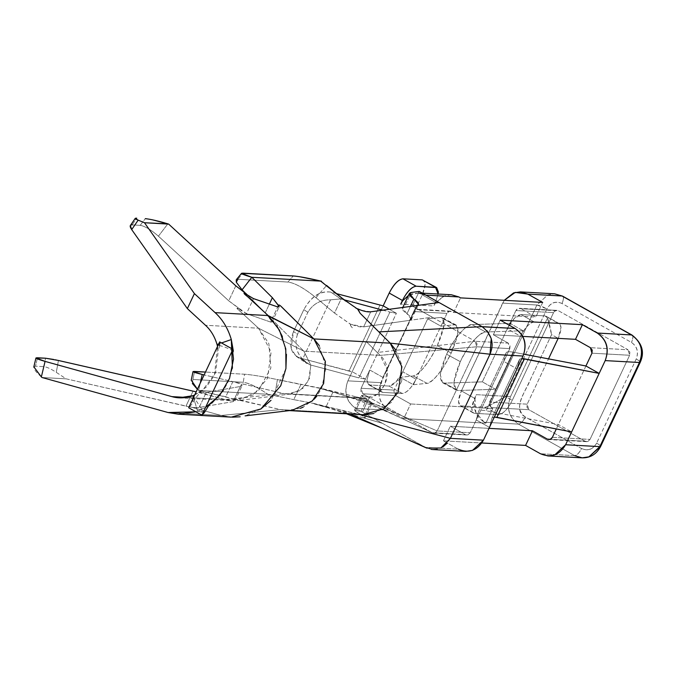 <?xml version="1.0" encoding="UTF-8"?>
<svg xmlns="http://www.w3.org/2000/svg" width="676" height="676" viewBox="0 0 676 676"><rect width="100%" height="100%" fill="white"/><g stroke="black" fill="none" stroke-linecap="round" stroke-linejoin="round"><path stroke-width="0.51" stroke-dasharray="3.38 2.54" d="M208.647 405.482L197.578 411.236L192.947 395.697L205.926 387.424L214.444 375.391L217.537 346.433L218.263 350.506L215.576 372.763L202.656 390.272L194.68 395.004M239.042 308.569C235.882 307.411 236.338 308.408 240.411 311.56L258.519 328.206L205.462 325.266L258.519 328.206L271.11 352.002L267.502 378.34L253.39 394.885L232.164 400.758L224.947 399.567L186.399 397.429L224.947 399.567L196.167 391.835M232.417 368.226L227.677 382.81L223.393 390.424M211.901 403.065L209.273 405.051M192.947 395.697L197.578 411.236L195.93 411.811L197.578 411.236L204.228 411.354L204.329 412.656L197.578 411.236L205.538 407.451M200.662 392.612L206.239 392.452L199.175 407.459L233.161 401.62L234.192 399.66C234.648 399.017 236.853 399.229 240.808 400.302L280.616 409.614L221.153 415.47L190.336 406.91L193.598 407.586L199.175 407.459L206.239 392.452L240.276 386.495L206.239 392.452L200.671 392.579L224.947 399.567L283.869 393.567L287.376 394.066L300.11 390.551L308.586 380.622L310.825 365.302L303.828 351.148L258.519 328.206L240.403 311.551C236.803 308.349 236.237 307.487 238.721 308.974L246.453 313.656L270.603 322.055L271.558 320.255C271.955 319.706 273.653 320.999 276.636 324.15L303.828 351.148L380.165 355.382L387.162 369.544L384.923 384.855L376.456 394.784L363.713 398.308L283.869 393.567L224.947 399.567L238.451 400.522L258.198 391.134L270.865 367.972L268.862 343.653L258.519 328.206L303.828 351.148L310.757 364.888L309.65 378.045L302.975 388.294L290.942 393.956L283.869 393.567L247.931 385.159C244.019 384.086 241.831 383.875 241.357 384.526L233.161 401.62L199.175 407.459L193.573 407.67L185.976 406.149L193.04 391.15L185.976 406.149L66.163 378.847L56.269 372.341C51.013 368.919 46.948 367.026 44.058 366.671L35.482 366.198L44.058 366.671L45.571 358.212L44.058 366.671C46.931 367.017 50.996 368.91 56.269 372.341L66.163 378.847L42.005 377.504L66.163 378.847L192.381 407.493L221.153 415.47L168.087 412.529L221.153 415.47L231.251 417.134M41.354 376.938C34.104 370.38 32.144 366.806 35.482 366.198L37.493 357.765L35.482 366.198L33.842 366.815M56.269 372.341L58.457 360.477M246.081 293.545L235.797 285.83L228.741 300.828L158.429 236.186C151.103 229.772 145.027 226.156 140.202 225.336L145.306 218.644L140.202 225.336L132.124 224.888L140.202 225.336C145.053 226.232 151.128 229.848 158.429 236.186L228.741 300.828L239.017 308.543M132.124 224.888L136.729 218.171L132.124 224.888L130.358 225.505M158.429 236.186L167.851 223.84L158.429 236.186M271.27 320.694L265.245 312.836L247.103 294.82L265.245 312.836L271.473 320.348L272.031 321.996L270.603 322.055L277.718 306.929L270.603 322.055L246.453 313.656L253.517 298.631L246.453 313.656L228.741 300.828L235.797 285.83M232.383 417.185L221.153 415.47L280.616 409.614L292.302 410.273M268.786 316.165L276.864 325.857M282.399 336.597L286.447 354.385M285.914 368.665L271.017 400.319M260.683 409.115L245.092 415.875M244.112 292.953L244.095 293.401M265.245 312.836L269.369 304.073L265.245 312.836M319.3 345.647L325.984 367.169L321.81 388.041L316.841 396.111M314.171 399.186L303.144 407.146M300.389 408.312L286.463 410.45L280.616 409.614L356.953 413.847L362.809 414.692M197.426 389.165L198.6 390.432L200.248 383.165L198.592 390.432L225.742 396.778L232.865 381.636L204.135 374.918L283.869 393.567L360.207 397.801L320.458 388.185L277.405 379.582C262.533 376.524 251.582 374.741 244.56 374.225L205.479 372.053L244.56 374.225L243.242 382.27L192.905 379.473L194.527 371.445L192.905 379.473L243.242 382.27C249.14 383.064 257.362 387.069 267.89 394.277C257.446 387.179 249.233 383.182 243.242 382.27L244.56 374.225C251.599 374.741 262.541 376.524 277.405 379.582L300.888 384.5L293.764 399.643L313.351 403.335M350.531 324.286C350.016 325.021 350.827 326.39 352.973 328.384L352.982 328.392C350.844 326.457 350.1 325.004 350.743 324.015C356.083 326.347 360.384 327.302 363.654 326.871L350.59 324.226L334.502 313.056L341.634 297.913L334.502 313.056L315.954 297.66C304.132 288.128 294.787 282.923 287.934 282.044L293.274 275.952L287.934 282.044L237.901 279.272L287.934 282.044C294.795 282.906 304.132 288.111 315.954 297.66L334.502 313.056L350.54 324.294M333.91 392.249C357.655 399.406 382.151 408.997 407.4 421.03L432.15 432.724L389.156 408.617L320.373 388.523L356.328 396.897L432.378 432.851L434.989 432.97L437.178 430.925L470.217 432.758L503.781 361.423L517.013 368.842L503.781 361.423L509.805 348.622L508.225 343.112L475.177 341.279L508.225 343.112L510.059 345.495L509.805 348.622L476.766 346.788L509.805 348.622L476.242 419.957L470.217 432.758L437.178 430.925C435.927 433.012 434.254 433.612 432.15 432.724L356.328 396.897L360.207 397.801L437.178 430.925L476.766 346.788L477.011 343.661L475.177 341.279L476.766 346.788L380.165 355.382L476.766 346.788L437.178 430.925L360.207 397.801C381.517 404.147 397.302 370.6 380.165 355.382L377.233 352.475L475.186 341.279L418.959 309.752L451.999 311.585C449.895 310.698 448.222 311.298 446.971 313.385L449.16 311.34L450.512 311.146L453.655 312.506L460.542 297.879L453.655 312.506L451.999 311.585L418.959 309.752L412.343 306.042L419.23 291.407L412.343 306.042L404.341 307.174L411.253 292.488L404.341 307.174L402.507 308.062L406.977 313.765L410.433 306.422L406.977 313.765L411.439 319.469L409.605 320.365C412.867 319.596 411.988 317.399 406.977 313.765C401.958 310.14 401.079 307.935 404.341 307.174L412.343 306.042L432.192 317.171L409.605 320.365L416.56 305.586L409.605 320.365L363.654 326.871L370.752 311.805L363.654 326.871L432.192 317.171L475.177 341.279L377.233 352.475L366.527 341.836L380.165 355.382L303.828 351.148L276.636 324.15C274.093 320.973 272.293 319.816 271.245 320.678M237.901 279.272L242.929 273.155L237.901 279.272L236.245 279.779M234.352 399.144L198.592 390.432L268.22 394.294L198.592 390.432L197.375 389.283M192.381 383.503L192.905 379.473L191.257 380.216M268.195 394.311L293.764 399.643L274.769 395.663L277.405 379.582L274.769 395.663L267.89 394.277M313.343 403.327L356.953 413.847L280.616 409.614L234.327 399.144M278.656 304.935L280.32 305.67M308.594 333.665L313.884 338.913M315.954 297.66L326.626 285.458L315.954 297.66M470.217 432.758L468.037 434.803L466.685 434.998L432.15 432.724L465.189 434.558L450.309 426.218L489.01 428.364L450.309 426.218L465.189 434.558C467.293 435.445 468.975 434.845 470.217 432.758M422.28 279.881C425.964 281.039 425.956 286.041 422.238 294.888L380.926 382.684C376.574 394.378 379.219 403.564 388.861 410.239L403.741 418.588L485.892 423.151L492.779 408.515L491.131 407.594L528.784 409.681L526.95 407.298L527.195 404.172L548.515 358.871L527.195 404.172L528.784 409.681L585.002 441.208L550.374 439.29L585.002 441.208L528.784 409.681L491.131 407.594L492.779 408.515L410.628 403.961L395.739 395.612L362.699 393.778L432.15 432.724M364.71 414.743L356.953 413.847L359.455 414.506L341.963 410.34L350.168 413.991L341.963 410.34L313.267 403.648L382.27 423.244L426.7 448.078M382.058 428.161L425.263 447.36L355.813 408.405L388.861 410.239L355.813 408.414C346.18 401.73 343.535 392.545 347.886 380.85L383.174 305.856L347.886 380.85L380.926 382.684L347.886 380.85C343.746 392.469 346.391 401.654 355.813 408.405L362.429 412.115L369.316 397.488L362.699 393.778L395.739 395.612L393.905 393.229L394.159 390.094L361.111 388.261L360.866 391.396L362.699 393.778L361.111 388.261L394.159 390.103L395.739 395.612L410.628 403.961L403.741 418.588L388.861 410.239C379.43 403.488 376.785 394.302 380.926 382.684L422.238 294.888L425.103 284.435L423.421 280.194M395.553 349.754L401.231 363.358L401.755 380.664M401.688 381.044L391.826 401.983M391.548 402.296L373.583 413.56M387.787 340.738L390.221 343.154M370.752 311.805L361.263 310.276M474.949 398.417L475.803 412.428L484.244 422.221L485.892 423.151L484.244 422.221L518.475 424.122L574.693 455.649L540.462 453.757L574.693 455.649C576.704 455.582 578.994 453.207 581.563 448.526L525.337 416.999C511.478 407.07 526.714 390.5 530.711 378.932L551.565 334.612L558.165 338.363L551.565 334.612L529.621 381.256C523.038 395.071 513.059 410.357 525.337 416.999L581.563 448.526C587.917 451.323 592.945 449.523 596.646 443.118C592.903 449.379 587.875 451.188 581.563 448.526C579.264 452.988 576.974 455.362 574.693 455.649L518.475 424.122C520.757 423.835 523.047 421.461 525.337 416.999C523.047 421.393 520.757 423.767 518.475 424.122C508.969 417.43 506.332 408.245 510.549 396.558L476.31 394.657L474.594 398.316C470.876 407.163 470.859 412.166 474.552 413.332L498.516 414.658C503.079 413.957 507.659 409.208 512.247 400.403L505.631 396.694L546.943 308.907C550.687 302.645 555.714 300.837 562.026 303.499L631.477 342.445C637.13 346.501 638.719 352.01 636.234 358.981L596.646 443.118L636.234 358.981C638.845 351.968 637.257 346.458 631.477 342.445L562.026 303.499C563.945 299.012 563.953 296.51 562.052 295.995C563.894 296.274 563.885 298.775 562.026 303.499C555.68 300.702 550.653 302.502 546.943 308.907L505.631 396.694L512.247 400.403L553.559 312.616L512.247 400.403C507.651 409.343 503.079 414.092 498.516 414.658L485.283 407.239L489.635 405.473L505.631 396.694L489.635 405.473L536.905 305.011L502.674 303.11L461.362 390.897L474.594 398.316L461.362 390.897L504.262 300.305L502.674 303.11L536.905 305.011L546.943 308.907C542.338 306.507 538.992 305.206 536.905 305.011L547.839 294.795L554.582 293.798L547.839 294.795L536.905 305.011L489.635 405.473L485.283 407.239L461.328 405.913C457.635 404.747 457.644 399.744 461.362 390.897L458.497 401.358L460.187 405.592L473.411 413.011L471.73 408.777L474.594 398.316M458.303 449.194L443.422 440.845L481.861 442.983L443.422 440.845L458.303 449.194L425.263 447.36L458.303 449.194L465.772 451.382M450.41 438.335L447.343 443.076M442.822 446.954L437.254 449.194M431.127 449.379L425.263 447.36M482.292 326.77L486.99 330.674M325.925 407.062L313.334 403.411L293.764 399.643L300.888 384.5L320.399 388.438L333.014 391.987L325.925 407.062L333.014 391.987L370.659 403.133L363.705 417.912L325.925 407.062M345.563 301.048L355.838 308.087M293.274 275.952L299.307 276.67M319.63 280.793L320.652 281.115M321.438 281.377L326.626 285.458M225.742 396.778L234.217 399.533L234.918 400.885L233.161 401.62L240.276 386.495L242.05 385.734L241.45 384.137L232.865 381.636L225.742 396.778M193.04 391.15L200.637 392.671M248.802 296.063L252.849 298.37M58.423 360.469L56.302 372.349M53.674 359.455L55.297 359.784M135.268 218.34L136.518 218.154M146.168 218.711L152.353 219.785M438.149 294.026L435.471 302.307L422.238 294.888L435.471 302.307L438.149 294.026M218.72 343.915L221.525 342.943L218.72 343.915M508.225 343.112L493.345 334.764L500.223 320.137L493.345 334.764L508.225 343.112M443.422 440.845L450.309 426.218L443.422 440.845M476.242 419.957L489.475 427.376L476.242 419.957L478.532 411.515L476.242 419.957M451.416 294.761L444.673 295.75L435.758 302.561L443.752 296.113M446.971 313.385L440.946 326.187L427.722 318.768L394.159 390.103L402.761 371.808L395.891 382.041L389.03 386.064L369.679 384.99L366.857 380.436L369.721 369.975L361.111 388.261L365.42 379.118L352.188 371.699L365.42 379.118L369.721 369.975L382.946 377.394L413.932 311.551L446.971 313.385L413.932 311.551C415.182 309.464 416.855 308.864 418.959 309.752L416.12 309.507L413.932 311.551L382.946 377.394C379.228 386.241 379.219 391.243 382.912 392.41L402.262 393.483C406.825 392.781 411.405 388.024 415.993 379.228L446.971 313.385M435.758 302.561L433.747 305.966L400.699 304.132L433.747 305.966L435.471 302.307M188.68 407.746L193.437 397.64L192.297 403.69L188.68 407.746L210.075 362.285M219.666 341.904L219.903 345.09L218.095 345.242L219.066 345.622L219.666 341.904M503.781 361.423L506.079 352.99L478.532 411.515C478.971 410.155 481.498 409.909 486.103 410.763L558.401 424.511L571.634 431.93L558.401 424.511L486.103 410.763C481.473 409.893 478.946 410.146 478.532 411.515L506.079 352.99L503.781 361.423M370.659 403.133L389.156 408.617L369.316 397.488L362.759 395.545C360.164 394.894 361.483 396.153 366.705 399.339C371.935 402.524 373.253 403.792 370.659 403.133L372.003 403.285L361.415 395.401L369.316 397.488L362.429 412.115L355.846 410.231L362.759 395.545L355.846 410.231L354.494 410.095L359.776 414.067L366.705 399.339L359.776 414.067L365.048 418.038L363.705 417.912L370.659 403.133M416.56 305.586L418.512 304.411M558.587 310.816L628.038 349.762L590.385 347.675L628.038 349.762L558.587 310.816C556.483 309.929 554.81 310.529 553.559 312.616L555.748 310.571L557.092 310.377L520.934 308.721L558.587 310.816M522.683 336.394L493.345 334.764L522.683 336.394M453.655 312.506L535.814 317.069L520.934 308.721L535.814 317.069L453.655 312.506M389.283 309.287L396.398 313.275L369.721 369.975L366.857 380.436L368.538 384.669L382.912 392.41L381.771 392.088L380.081 387.855L382.946 377.394L369.721 369.975L396.398 313.275L389.917 312.067L358.939 377.909L365.42 379.118L358.939 377.909L309.752 364.753L299.764 357.934L352.188 371.699L348.951 371.099L379.929 305.256L348.951 371.099L299.764 357.934L309.752 364.753L358.939 377.909L389.917 312.067L396.398 313.275L389.283 309.287M418.512 292.936L408.456 295.42L411.633 293.916L418.512 292.936M506.079 352.99C506.485 351.613 509.011 351.368 513.65 352.238L523.815 354.173L513.65 352.238C509.036 351.376 506.51 351.63 506.079 352.99L478.532 411.515M517.013 368.842L519.607 359.277L521.88 358.5L519.658 359.159L517.013 368.842M494.342 417.024L492.069 417.802L489.475 427.376L492.069 417.802L519.607 359.277L492.111 417.683L494.342 417.024M513.65 352.238L486.103 410.763L513.65 352.238M382.27 423.244L363.705 417.912C366.308 418.545 364.998 417.261 359.776 414.067C354.554 410.881 353.244 409.597 355.846 410.231L362.429 412.115L382.27 423.244M542.701 302.434L535.814 317.069L542.701 302.434M585.002 441.208C587.106 442.096 588.788 441.496 590.03 439.408L629.626 355.272L628.038 349.762L629.871 352.145L629.626 355.272L591.965 353.185L629.626 355.272L590.03 439.408L587.85 441.453L585.002 441.208M491.131 407.594L489.542 402.076L495.567 389.275L482.334 381.855L515.906 310.529C517.148 308.442 518.83 307.834 520.934 308.721L518.086 308.484L515.906 310.529L553.559 312.616L515.906 310.529L507.296 328.815L514.174 318.582L521.027 314.568L544.991 315.895L547.492 318.041L510.549 396.558L547.492 318.041L551.565 334.612C550.391 327.657 549.03 322.131 547.492 318.041L546.132 316.216L559.365 323.635L561.038 327.421L558.182 338.321C561.9 329.474 561.908 324.472 558.215 323.314L534.26 321.987C529.688 322.689 525.117 327.438 520.528 336.234L489.542 402.076L489.297 405.211L491.131 407.594M585.94 365.986L556.314 428.947L585.94 365.986M427.722 318.768L440.744 317.441C446.118 318.666 444.985 328.071 437.338 345.656C430.992 360.088 417.717 376.76 413.205 375.974L400.184 377.292L427.722 318.768L440.946 326.187L454.602 324.801L440.744 317.441L427.722 318.768M410.628 403.961L492.779 408.515L485.892 423.151L403.741 418.588L410.628 403.961M527.195 404.172L489.542 402.076L527.195 404.172M552.376 437.321L590.03 439.408L552.376 437.321M631.494 334.941C633.404 335.457 633.395 337.958 631.477 342.445C633.336 337.73 633.344 335.228 631.502 334.941M389.03 386.064L402.262 393.483L382.912 392.41L369.679 384.99L389.03 386.064C393.601 385.489 398.172 380.732 402.761 371.808L415.993 379.228C411.405 388.151 406.825 392.908 402.262 393.483L389.03 386.064M413.408 384.712L427.063 383.326C431.575 384.112 444.85 367.44 451.205 353.007C458.843 335.431 459.984 326.026 454.602 324.801L440.946 326.187L413.408 384.712L400.184 377.292L413.205 375.974C420.303 373.71 428.347 363.603 437.338 345.656L444.039 325.274L442.357 317.72L440.744 317.441L454.602 324.801L456.215 325.071L457.905 332.626L451.205 353.007L437.338 345.656L451.205 353.007C442.214 370.955 434.161 381.07 427.063 383.326L413.205 375.974L427.063 383.326L413.408 384.712L415.993 379.228L402.761 371.808L400.184 377.292L413.408 384.712M639.428 362.505C641.194 362.522 640.13 361.347 636.234 358.981C640.096 361.246 641.152 362.412 639.428 362.505M599.84 446.633C601.564 446.549 600.499 445.374 596.646 443.118C600.542 445.484 601.606 446.65 599.84 446.633M482.334 381.855L444.453 383.115C438.327 381.492 439.045 371.868 446.608 354.241C452.903 339.783 466.863 323.474 471.992 324.59L509.881 323.331L482.334 381.855L495.567 389.275L458.125 390.525L444.453 383.115L482.334 381.855M518.475 424.122L484.244 422.221C474.603 415.546 471.966 406.352 476.31 394.657L510.549 396.558C506.197 408.253 508.842 417.438 518.475 424.122M336.462 293.621L330.75 292.091L340.738 298.91L343.907 299.755L340.738 298.91L330.539 299.831L302.603 359.184L309.752 364.753L306.211 363.139L302.603 359.184C296.012 352.128 294.313 343.822 297.516 334.274L293.519 331.553L291.128 348.613L296.223 356.32L299.764 357.934C290.426 353.861 288.339 345.073 293.519 331.553L303.845 309.608C311.129 296.654 320.094 290.815 330.75 292.091L336.462 293.621M382.81 310.166L389.917 312.067L382.81 310.166M574.693 455.649L582.163 457.846M521.027 314.568C516.464 315.134 511.884 319.892 507.296 328.815L520.528 336.234C525.117 327.311 529.688 322.562 534.26 321.987L521.027 314.568L534.26 321.987L558.215 323.314L544.991 315.895L521.027 314.568M461.328 405.913L485.283 407.239L498.516 414.658L474.552 413.332L461.328 405.913M523.106 330.75L485.672 331.992C480.543 330.877 466.584 347.185 460.288 361.643C452.717 379.27 451.999 388.894 458.125 390.525L495.567 389.275L523.106 330.75L509.881 323.331L471.992 324.59C464.133 326.44 455.675 336.327 446.608 354.241L440.279 374.817L442.594 382.717L444.453 383.115L458.125 390.525L456.275 390.12L453.951 382.227L460.288 361.643L446.608 354.241L460.288 361.643C469.347 343.729 477.805 333.843 485.672 331.992L471.992 324.59L485.672 331.992L523.106 330.75L520.528 336.234L507.296 328.815L509.881 323.331L523.106 330.75M330.75 292.091C320.069 290.57 311.104 296.409 303.845 309.608L307.842 312.329C312.929 303.887 320.492 299.721 330.539 299.831L340.738 298.91L330.75 292.091M297.516 334.274C294.246 343.493 295.944 351.79 302.603 359.184L330.539 299.831C320.441 299.738 312.878 303.904 307.842 312.329L297.516 334.274L307.842 312.329L303.845 309.608L293.519 331.553L297.516 334.274M179.098 397.809L232.164 400.758M290.942 393.956L238.451 400.522M287.376 394.066L363.713 398.308M286.463 410.45L289.379 410.611M433.646 433.164L466.685 434.998M346.585 413.788L324.058 406.521M234.935 400.843L242.059 385.717M272.056 321.97L279.171 306.836M219.903 345.09L218.263 350.506M202.656 390.272C198.507 393.981 195.051 398.46 192.297 403.69M193.032 395.95L201.87 409.343L204.228 411.354M233.338 350.996C226.57 347.557 221.812 345.766 219.066 345.622M209.256 404.704L205.479 407.493M231.826 342.301C232.645 349.805 232.721 353.928 232.037 354.663M411.49 319.376L418.436 304.623M450.512 311.146L417.464 309.312M402.457 308.155L402.795 307.453M354.477 410.121L361.398 395.426M365.074 418.013L372.02 403.259M418.376 292.928L422.331 293.147M557.092 310.377L519.438 308.281M368.538 384.669L381.771 392.088M519.658 359.159L492.111 417.683M586.498 441.648L548.844 439.561M559.365 323.635L546.132 316.216M460.187 405.592L473.411 413.011M296.223 356.32L306.211 363.139M456.215 325.071L442.357 317.72M442.594 382.717L456.275 390.12"/><path stroke-width="1.01" d="M171.89 396.618L179.098 397.809L192.947 395.697C185.587 398.24 178.565 398.553 171.881 396.618L186.399 397.429L171.881 396.618L45.064 361.39L171.881 396.618M136.518 218.154L136.729 218.171C134.372 218.103 134.845 218.762 138.149 220.139L131.702 229.612L187.353 308.611L205.462 325.266C210.785 330.065 214.647 336.479 217.038 344.498L217.537 346.433L217.038 344.498C214.714 336.58 210.853 330.175 205.462 325.266L187.353 308.611L131.702 229.612C129.555 226.426 129.691 224.846 132.124 224.888M178.194 414.194L168.087 412.529L195.93 411.811L178.194 414.194L231.251 417.134L260.97 408.921L280.734 385.759L285.94 368.479L285.779 348.884L279.441 330.192L268.161 315.574L215.095 312.633C222.649 319.503 228.049 328.477 231.31 339.555L232.417 368.226M223.393 390.424L211.901 403.065M209.273 405.051L208.647 405.482M196.167 391.835L58.457 360.477L45.571 358.212L37.493 357.765C34.282 357.79 36.808 358.998 45.064 361.39L35.955 357.959L45.571 358.212L53.674 359.455M168.087 412.529L42.005 377.504L41.354 376.938L45.064 361.39L41.354 376.938L42.005 377.504L168.087 412.529M55.297 359.784L193.04 391.15M235.856 285.872L168.645 224.086L144.487 222.742L194.409 293.612L215.095 312.633L268.161 315.574L247.467 296.561C243.394 293.409 242.938 292.412 246.098 293.561M210.075 362.285L219.666 341.904L232.899 349.323L231.31 339.555L221.525 342.943L231.31 339.555C227.956 328.333 222.556 319.351 215.095 312.633L194.409 293.612L187.353 308.611L194.409 293.612L144.487 222.742L138.149 220.139L144.487 222.742L167.851 223.84C158.319 220.976 150.807 219.252 145.306 218.644L146.168 218.711M152.353 219.785L168.645 224.086L235.797 285.83L244.982 292.86M252.849 298.37L277.718 306.929L253.517 298.631L244.112 292.953M245.092 415.875L292.302 410.273L312.405 400.91L323.643 383.52L325.393 361.55L313.884 338.921L268.786 316.165M276.864 325.857L282.399 336.597M286.447 354.385L285.914 368.665M271.017 400.319L260.683 409.115M240.208 416.788L232.383 417.185M245.802 293.984C243.039 292.294 243.588 293.156 247.467 296.561L268.161 315.574L313.884 338.913L283.759 309.008C280.658 305.78 278.977 304.487 278.706 305.138L277.718 306.929L279.171 306.853L278.478 305.451L272.369 297.693L251.827 277.295L242.067 289.827L245.396 293.122L242.067 289.827L236.287 282.205L237.901 279.272M245.498 293.223L247.103 294.82L245.498 293.223M241.594 273.273L236.245 279.779L236.287 282.205L242.067 289.827L251.835 277.304L241.594 273.273L293.274 275.952L242.929 273.155C239.98 273.29 242.946 274.667 251.827 277.295L321.455 281.165L251.827 277.295L272.369 297.693L269.369 304.073L272.369 297.693L278.394 305.552M289.379 410.611L362.809 414.692L384.036 408.819L398.147 392.274L401.882 366.755L390.221 343.154L313.884 338.921L319.3 345.647M316.841 396.111L314.171 399.186M303.144 407.146L300.389 408.312M204.135 374.918L202.234 374.47L200.257 383.157L202.234 374.47L204.135 374.918M205.479 372.053L194.527 371.445C191.325 371.437 193.894 372.442 202.234 374.47L192.998 371.597L205.479 372.053M197.375 389.283L192.381 383.503M280.32 305.67L308.594 333.665M313.884 338.913L390.221 343.154L360.105 313.241L357.663 309.143L341.634 297.913L320.652 281.115M321.125 281.148C308.602 278.182 299.316 276.45 293.274 275.952M326.626 285.458L345.563 301.048M489.01 428.364L532.468 430.773L547.349 439.121L550.374 439.29L547.349 439.121L532.468 430.773L489.01 428.364M425.263 447.36L350.168 413.991L382.058 428.161L346.585 413.788M382.058 428.161L426.7 448.078L440.845 448.011L450.402 438.344L359.455 414.506L450.402 438.344L489.999 354.207L390.221 343.154L395.553 349.754M373.583 413.56L364.71 414.743M390.221 343.154L489.999 354.207C494.46 343.518 491.815 334.333 482.064 326.643L378.881 331.891L387.787 340.738M361.263 310.276L357.849 308.881L360.097 313.241L378.881 331.891L482.064 326.643L439.07 302.535L370.752 311.805L439.07 302.535L419.23 291.407L411.253 292.488C408 293.232 408.887 295.412 413.906 299.037C418.926 302.662 419.813 304.842 416.56 305.586M435.505 287.3L422.28 279.881L402.93 278.808L416.154 286.218L436.645 287.613L438.327 291.855L438.149 294.026L435.505 287.3L416.154 286.218L402.93 278.808L422.28 279.881L435.505 287.3M402.423 300.474L389.199 293.054L383.174 305.856L389.199 293.054C393.787 284.258 398.358 279.509 402.93 278.808C398.358 279.374 393.787 284.131 389.199 293.054L402.423 300.474C407.011 291.55 411.591 286.801 416.154 286.218C411.591 286.92 407.011 291.677 402.423 300.474L400.699 304.132L402.617 300.854L408.456 295.42L402.617 300.854M437.254 449.194L432.733 449.548L465.772 451.382L472.516 450.393L483.45 440.177L523.038 356.041C527.39 344.346 524.745 335.161 515.112 328.477L500.223 320.137L582.382 324.691L575.496 339.327L522.683 336.394L575.496 339.327L590.385 347.675L591.965 353.185L592.218 350.058L590.385 347.675L575.496 339.327L582.382 324.691L597.263 333.04C606.904 339.724 609.549 348.909 605.197 360.604L571.634 431.93L599.173 373.405L521.88 358.5L524.449 358.829L496.911 417.354L571.634 431.93L565.609 444.74L554.675 454.956L547.932 455.945L540.462 453.757L525.582 445.408L481.861 442.983L525.582 445.408L532.468 430.773L525.582 445.408L540.462 453.757C550.982 458.184 559.365 455.176 565.609 444.74L571.634 431.93L494.342 417.024L496.911 417.354L524.449 358.829L599.173 373.405L585.94 365.986L523.815 354.173L585.94 365.986L599.173 373.405L605.197 360.604C609.338 348.985 606.693 339.8 597.263 333.04L631.502 334.941L562.052 295.995L527.812 294.094L542.701 302.434L460.542 297.879L458.886 296.95L460.542 297.879L542.701 302.434L527.812 294.094L515.247 292.395L504.262 300.305L513.599 292.894L520.351 291.897L527.812 294.094L562.052 295.995L631.494 334.941L597.263 333.04L582.382 324.691L500.223 320.137L515.112 328.477L482.292 326.77M447.343 443.076L442.822 446.954M432.733 449.548L431.127 449.379M443.752 296.113L425.846 295.116L418.512 292.936L425.846 295.116L482.064 326.643L515.112 328.477C524.534 335.237 527.179 344.422 523.038 356.041L489.999 354.207L523.038 356.041L483.45 440.177L450.402 438.344L483.45 440.177C477.205 450.613 468.823 453.621 458.303 449.194M486.99 330.674L491.241 338.558L489.999 354.207L450.402 438.344M355.838 308.087L357.807 308.94C363.232 311.23 367.55 312.185 370.752 311.805M299.307 276.67L319.63 280.793M191.257 380.216L197.426 389.165M245.244 293.097L248.802 296.063M33.842 366.815L41.354 376.938M131.693 229.595L138.157 220.156M138.149 220.139L135.268 218.34M130.358 225.505L131.702 229.612M436.645 287.613L422.28 279.881M217.038 344.498L218.72 343.915L217.038 344.498L218.095 345.242L217.038 344.498M194.68 395.004L192.947 395.697L193.437 397.64L192.947 395.697M205.538 407.451L219.801 395.24L229.519 378.459L233.507 359.091L231.31 339.555L233.347 350.988L232.899 349.323L201.913 415.165L204.321 412.656L201.913 415.165L188.68 407.746L201.913 415.165L232.899 349.323L233.338 350.996M232.899 349.323L219.666 341.904L188.68 407.746M418.512 304.411L413.906 299.037L410.433 306.422L413.906 299.037L409.428 293.367L411.253 292.488L419.23 291.407L425.846 295.116L458.886 296.95L451.416 294.761L422.331 293.147M383.174 305.856L389.283 309.287L383.174 305.856L336.462 293.621L383.174 305.856M558.165 338.363L548.515 358.871L558.165 338.363M591.965 353.185L585.94 365.986L591.965 353.185M552.376 437.321C551.126 439.408 549.453 440.008 547.349 439.121L550.188 439.358L552.376 437.321L556.314 428.947L552.376 437.321M547.932 455.945L582.163 457.846L588.906 456.849L599.84 446.633L565.609 444.74L599.84 446.633L639.428 362.505L605.197 360.604L639.428 362.505C643.78 350.81 641.135 341.617 631.502 334.941L631.502 334.941C641.135 341.617 643.78 350.81 639.428 362.505L640.24 362.285L639.428 362.505L599.84 446.633L600.651 446.422L588.906 456.849L582.163 457.846L574.693 455.649M520.351 291.897L554.582 293.798L562.618 296.147L554.582 293.798L562.618 296.147L632.068 335.102C642.141 343.028 644.87 352.086 640.24 362.285L600.651 446.422C596.511 454.188 590.351 457.99 582.163 457.846M343.907 299.755L382.81 310.166L343.907 299.755M192.998 371.597L191.215 380.394M35.955 357.959L33.8 366.983M135.242 218.373L130.392 225.463M204.321 412.656L209.256 404.704M232.037 354.663L233.347 350.988M402.457 308.155L409.377 293.46"/></g></svg>
